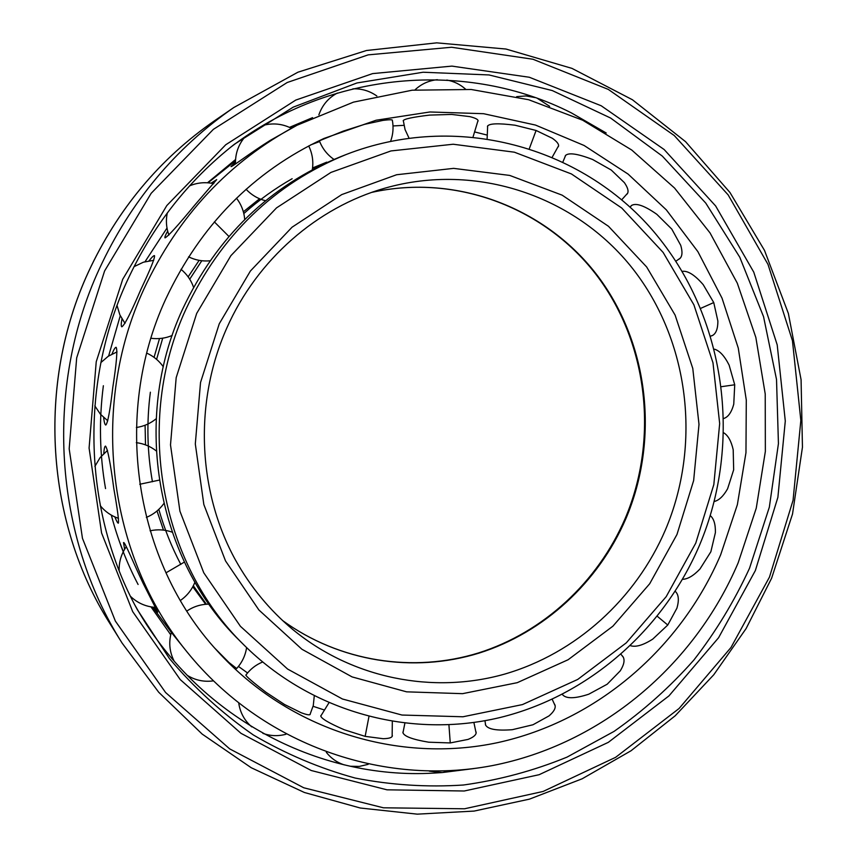 <?xml version="1.0" encoding="UTF-8"?>
<svg xmlns="http://www.w3.org/2000/svg" width="857" height="857" viewBox="0 0 857 857"><rect width="100%" height="100%" fill="white"/><g stroke="black" fill="none" stroke-linecap="round" stroke-linejoin="round"><path stroke-width="1.29" d="M678.744 259.317L679.912 258.514C682.354 256.125 682.633 251.722 680.726 245.316L671.781 229.098L656.783 214.271C644.207 205.487 635.723 202.606 631.309 205.637L630.602 206.526M720.705 554.672L737.363 504.687L745.965 452.7L746.286 400.037L738.263 348.06L722.023 298.14L697.877 251.637L666.328 209.858L628.095 174.089L584.11 145.486L535.496 125.068L483.594 113.702L429.914 111.978L376.116 120.226L323.957 138.459C253.233 171.55 200.484 225.123 165.701 299.157C111.913 415.324 134.795 561.539 217.121 650.774C289.527 730.785 399.233 763.833 498.099 742.537C597.093 720.726 680.876 648.074 720.705 554.672M682.515 579.311C687.721 579.203 693.549 575.743 699.998 568.952L710.849 551.79L715.391 532.658C715.574 524.345 713.881 518.678 710.303 515.635M486.872 135.01L475.335 132.107M403.947 125.336L393.009 125.947M319.672 141.534L310.523 144.972M714.492 349.185C719.666 350.717 724.54 356.019 729.114 365.093L734.728 384.782L733.753 404.204C731.567 412.228 728.279 416.973 723.919 418.43M682.247 271.348C687.828 270.555 694.813 274.99 703.201 284.653L713.752 302.564L717.887 321.086C717.877 328.767 716.045 333.587 712.403 335.548L710.817 336.083M565.117 156.381L565.406 155.631C568.405 152.353 577.489 153.639 592.648 159.509L611.255 170.04L624.378 182.648C627.785 187.565 628.813 191.207 627.463 193.564L626.756 194.389M487.494 126.686L487.504 126.183C489.218 123.419 498.399 123.097 515.036 125.218L536.096 130.468L552.401 138.32C556.975 141.576 559.021 144.19 558.528 146.183L558.196 146.858M403.315 120.912L403.208 120.687C404.108 118.952 412.913 117.088 429.636 115.095L451.66 114.431L469.818 116.616C475.271 117.998 478.035 119.38 478.099 120.773L477.981 121.212M333.973 159.413C327.213 154.742 322.35 148.529 319.382 140.794L343.325 131.089L364.621 124.329L383.015 120.387C389.003 119.605 392.142 119.562 392.42 120.226L392.367 120.441M723.876 432.903C728.129 435.527 731.235 441.141 733.196 449.721L733.667 469.818L727.604 488.769C723.437 496.139 718.991 500.381 714.288 501.484M738.209 562.728L756.26 508.169L765.355 451.425L765.226 393.984L755.831 337.39L737.309 283.185L710.024 232.9L674.555 188.047L631.748 150.039L582.674 120.216L528.64 99.723L471.221 89.492L412.174 90.199L353.448 102.144L297.09 125.229C229.065 161.534 177.999 216.168 143.89 289.12C89.032 407.707 108.111 556.107 187.212 652.156C262.542 745.172 382.918 786.48 492.164 765.633C601.593 744.294 694.641 665.139 738.209 562.728M235.493 160.805L208.015 182.82M149.022 260.828C151.946 257.111 153.778 255.386 154.506 255.643C155.01 257.957 150.446 269.259 140.827 289.57C130.917 312.805 124.586 325.221 121.812 326.828C121.008 326.378 121.051 323.742 121.962 318.943M297.09 125.229L270.073 140.484C250.362 152.825 230.865 167.908 231.004 166.526L235.471 162.177M211.101 183.184L216.692 179.616L195.085 204.737C178.095 225.359 168.068 236.414 165.015 237.882C164.523 237.346 165.412 235.097 167.672 231.122M323.71 709.789L313.105 706.307M247.555 672.959L238.46 666.425M215.139 648.545L228.969 662.504L236.671 668.514M310.223 714.117L310.148 714.438C309.538 715.295 306.527 714.717 301.107 712.703L284.513 704.486L265.97 692.263C252.74 682.097 246.034 676.334 245.841 674.995L245.98 674.952M392.335 735.488L392.302 736.088C391.767 737.716 388.714 738.584 383.143 738.702L365.146 736.367L344.289 729.768C328.82 723.062 320.968 718.412 320.764 715.841L320.968 715.531M475.999 731.76L476.16 732.66C476.074 735.027 473.364 737.288 468.029 739.42L450.257 742.933L428.725 742.205C412.388 739.484 403.776 736.238 402.897 732.478L403.036 731.846M554.543 704.143L555.057 705.279C555.797 708.246 553.783 711.792 549.026 715.895L532.979 724.765L512.325 729.693C496.514 730.903 487.569 729.275 485.48 724.808L485.373 723.844M622.086 655.616L623.082 656.826C624.967 660.094 624.035 664.764 620.275 670.827L607.174 684.229L588.759 694.202C574.726 698.798 565.931 698.894 562.385 694.491L562.321 694.384M675.187 591.319L675.445 591.534C678.69 594.651 679.194 600.189 676.934 608.149L667.774 625.021L652.713 639.14C643.178 645.203 635.776 647.389 630.484 645.685M171.336 632.423L152.675 607.142M123.322 551.619L119.327 541.313M111.978 354.08C113.81 349.506 115.192 347.246 116.134 347.299C117.666 349.881 116.552 363.207 112.813 387.289C110.103 410.578 107.757 423.165 105.786 425.04C104.918 424.858 104.2 422.34 103.643 417.498M103.783 453.546C104.093 448.779 104.672 446.293 105.497 446.079C107.618 448.64 110.392 462.812 113.82 488.619C117.559 509.819 119.059 521.335 118.32 523.177C117.688 523.209 116.541 521.131 114.849 516.932M124.619 549.273L123.526 542.577C124.651 541.131 133.424 563.156 143.44 583.971L157.742 612.155L154.046 607.302M171.346 632.38L187.212 652.156M305.274 121.094L289.827 127.522M170.736 634.716L169.729 633.484M170.725 634.748L150.993 606.885M138.095 584.485C126.632 562.556 117.709 539.439 111.324 515.132M105.54 488.597C99.605 454.585 98.887 420.294 103.365 385.725M108.625 356.009L120.259 315.73M312.569 117.645L289.484 127.361M235.568 159.509L207.501 182.787M166.997 228.058L145.047 261.706M606.21 132.996L571.362 112.888C467.611 60.129 331.295 70.103 230.629 147.243M473.664 768.59L442.341 772.543M441.987 772.575L433.685 773.089C317.508 779.988 196.532 716.366 135.085 605.417M749.532 568.223C734.47 600.961 715.927 631.545 693.913 659.997C670.099 686.939 643.489 710.732 614.094 731.375L567.013 757.127C533.729 770.732 499.203 780.031 463.423 785.012C427.289 787.401 391.242 785.087 355.28 778.081C319.768 768.365 285.82 754.01 253.447 735.027C222.392 713.527 194.368 688.021 169.386 658.497L137.377 609.713C83.847 512.593 79.112 385.682 126.857 281.61C152.214 226.419 188.079 180.634 234.443 144.222L293.18 107.157L356.94 82.968L423.09 72.234L488.993 74.945L552.229 90.542L610.623 118.041L662.311 156.092L705.75 203.077L739.784 257.239L763.555 316.683L776.517 379.447L778.435 443.594L769.34 507.151L749.532 568.223M755.349 570.569L777.888 497.317L785.291 421.033L777.213 344.9L753.764 272.14L715.638 205.959L664.132 149.514L601.175 105.754L529.337 77.259L451.875 66.107L372.602 73.606L295.751 100.087L225.745 144.747L166.815 205.562L122.701 279.307L96.23 361.772L89.085 448.061L101.587 533L132.696 611.63L180.216 679.569L240.988 733.324L311.262 770.518L387.01 789.822L464.226 791L539.117 774.707L608.331 742.344L668.953 695.895L718.584 637.726L755.349 570.569M206.398 604.239L193.318 585.749M180.827 564.442C171.625 546.98 164.287 528.63 158.813 509.379M152.439 481.752C147.179 452.153 146.493 422.308 150.371 392.206M156.595 359.351L162.712 338.183M205.669 604.292L192.793 586.756M163.483 530.097L157.013 510.986M145.508 444.869L145.09 425.233M154.056 357.337L159.52 338.558M312.526 168.24L326.742 162.166L312.559 167.951M259.575 198.76L243.356 211.797M199.135 260.346L188.144 276.854M292.141 178.717C274.915 188.519 258.803 200.131 243.806 213.564M201.791 260.742L189.729 279.2M345.939 154.603L340.529 156.735C269.548 185.755 216.875 236.628 182.509 309.356C131.196 420.048 156.852 560.082 239.617 640.64L243.731 644.764C159.959 563.242 133.981 421.355 185.958 309.184C220.774 235.504 274.101 183.966 345.939 154.603C456.138 111.517 581.035 146.418 653.42 231.208C725.922 316.222 743.148 442.019 699.408 545.491C663.307 629.895 588.502 695.927 499.749 717.598C411.06 738.788 312.098 712.788 243.731 644.764M695.755 543.124L713.827 484.58L719.676 423.583L712.981 362.79L693.913 304.846L663.125 252.419L621.732 208.015L571.426 173.95L514.371 152.192L453.203 144.233L390.963 150.939L330.952 172.418L276.522 207.887L230.854 255.718L196.703 313.383L176.178 377.669L170.5 444.901L179.927 511.19L203.762 572.776L240.421 626.306L287.588 669.049L342.446 699.001L401.954 715.038L462.962 716.773L522.47 704.583L577.714 679.44L626.296 642.846L666.178 596.686L695.755 543.124M734.728 384.782L721.605 386.657M713.752 302.564L700.822 308.306M536.096 130.468L529.433 148.368M214.346 221.877L228.883 236.414M139.745 484.269L159.252 480.113M165.969 572.84L184.384 562.085M365.146 736.367L368.938 716.634M450.257 742.933L448.918 724.84M667.774 625.021L657.287 616.29M769.479 577.072L793.057 500.327L800.845 420.433L792.446 340.668L767.979 264.363L728.15 194.893L674.266 135.545L608.299 89.407L532.936 59.24L451.553 47.253L368.146 54.869L287.202 82.508L213.361 129.353L151.175 193.307L104.597 270.973L76.68 357.883L69.181 448.832L82.454 538.325L115.374 621.089L165.583 692.51L229.708 748.9L303.742 787.776L383.422 807.797L464.526 808.783L543.102 791.461L615.626 757.331L679.087 708.493L731.01 647.463L769.479 577.072M233.79 107.532C175.192 148.122 130.371 201.92 99.305 268.927C44.05 388.596 54.087 536.096 122.112 643.082L158.706 692.242L202.188 734.095L251.23 767.733L304.396 792.489L360.219 808.001L417.263 814.15L474.125 811.076L529.476 799.131L582.139 778.799L631.031 750.764L675.187 715.788L713.785 674.738L746.115 628.545L771.611 578.229L792.521 514.018L802.452 447.204L801.081 379.705L788.365 313.448L764.498 250.394L729.971 192.504L685.568 141.673L632.412 99.744L571.951 68.378L506.005 49.042L436.706 42.85L366.464 50.509L297.915 72.202L233.79 107.532L214.861 120.526C159.681 158.749 117.516 209.301 88.357 272.183C36.476 384.493 45.892 522.824 109.953 623.607L122.112 643.082M676.976 534.479L649.681 583.767L612.894 626.188L568.127 659.729L517.264 682.675L462.566 693.667L406.582 691.835L352.088 676.912L301.921 649.252L258.889 609.97L225.509 560.896L203.837 504.527L195.31 443.937L200.527 382.511L219.263 323.764L250.394 271.026L292.055 227.201L341.75 194.593L396.62 174.742L453.61 168.368L509.733 175.428L562.171 195.171L608.491 226.291L646.66 266.977L675.123 315.13L692.777 368.414L699.001 424.386L693.645 480.563L676.976 534.479M384.922 188.165C476.985 161.866 575.99 196.521 632.723 268.68C689.446 341.075 701.669 444.451 665.439 529.862C635.798 598.882 576 653.473 504.559 674.127C433.117 694.331 352.634 678.733 292.869 629.574C269.709 610.248 250.555 587.013 235.396 559.889C197.517 490.975 193.864 401.944 226.859 327.899C257.154 259.51 317.326 207.308 384.922 188.165L377.637 190.393M371.767 192.375C457.595 173.371 546.916 208.819 597.715 276.693C648.417 344.814 658.615 439.93 625.085 518.689C597.79 581.935 543.638 632.316 478.581 652.916C413.492 673.088 339.651 661.968 282.499 620.468C339.736 662.054 413.781 673.27 479.052 653.109C544.27 632.509 598.518 582.085 625.835 518.785C659.376 439.995 649.124 344.868 598.261 276.693C547.323 208.754 457.713 173.318 371.777 192.364M631.727 205.316L630.099 207.105M710.817 336.073L712.928 335.248M675.916 261.192L680.308 258.096M565.684 155.267L562.995 161.737M621.754 199.767L627.699 193.104M535.079 97.58L525.93 95.941L516.664 96.659M487.654 125.872L487.14 138.405M549.637 106.332L537.532 98.448M552.358 156.927L558.603 145.744M437.402 79.69C428.779 80.547 421.301 83.954 414.949 89.921M403.283 120.483L405.072 129.6L408.971 137.988M465.469 89.074C460.08 84.307 453.867 81.297 446.818 80.055M473.139 136.659L478.045 120.451M337.337 93.049C328.402 97.88 322.253 105.143 318.879 114.827M376.855 95.995C369.635 90.906 361.633 88.517 352.87 88.839M390.653 141.191C393.138 134.335 393.684 127.297 392.302 120.076M244.845 137.034C238.332 144.779 235.214 153.757 235.504 163.955M246.088 189.29C251.487 195.021 257.968 198.835 265.531 200.742M291.326 128.25C282.296 123.762 272.954 122.797 263.292 125.347M312.323 169.707C313.587 161.448 312.377 153.51 308.702 145.926M167.286 212.954C165.712 220.453 166.258 227.823 168.915 235.064M188.583 256.832C195.375 260.153 202.498 261.481 209.954 260.817M213.779 183.698C205.444 181.877 197.378 182.595 189.579 185.873M244.716 219.446C244.052 211.604 241.31 204.523 236.489 198.203M150.961 338.269C158.331 339.254 165.412 338.322 172.203 335.462M117.034 305.51L119.884 314.926L125.004 323.378M136.37 427.504C143.794 426.39 150.382 423.487 156.145 418.784M94.827 405.875L100.355 414.135L107.778 420.787M163.312 366.796C159.07 360.765 153.564 356.212 146.783 353.138M117.023 351.906L108.271 356.244L100.869 362.575M146.365 517.414C153.521 514.436 159.348 509.829 163.826 503.584M100.269 505.705C105.111 511.629 111.174 515.839 118.459 518.335M156.21 450.868C150.361 446.326 143.73 443.583 136.317 442.662M107.543 450.353L100.151 457.542L94.891 466.379M180.388 600.478C187.083 595.797 191.936 589.702 194.925 582.171M130.468 596.322C137.409 602.996 145.733 606.692 155.417 607.409M172.128 532.133C164.94 529.605 157.592 529.165 150.071 530.804M126.311 546.67C121.287 553.922 118.898 561.924 119.155 570.676M236.553 668.631C242.038 662.6 245.391 655.594 246.602 647.603M187.083 675.23C195.096 680.244 203.816 682.129 213.264 680.887M208.947 604.153C200.934 604.228 193.575 606.52 186.869 611.041M171.432 632.08C168.54 642.161 169.44 651.823 174.132 661.09M309.966 714.62L313.276 705.568L314.262 696.023M262.874 733.356C270.448 736.056 278.129 736.356 285.938 734.256M262.596 662.011C255.815 664.818 250.233 669.188 245.841 675.145M238.782 703.34C240.239 712.81 244.556 720.651 251.733 726.875M392.142 736.442L392.324 721.551M350.277 766.265L359.329 766.415L368.167 764.348M328.884 702.89L320.743 716.12M326.313 752.317C331.07 758.359 337.09 762.569 344.375 764.926M476.117 733.142L473.9 722.505M429.282 771.171L442.266 772.553L451.307 770.679M404.858 723.319L402.951 732.874M555.165 705.814L552.208 699.323M484.955 720.716L485.651 725.268M623.371 657.34L621.036 654.352M562.396 694.341L562.717 694.941M675.894 591.973L675.145 591.394M153.714 260.324L143.419 262.188L134.013 266.666M193.553 287.234C191.057 280.121 186.869 274.144 180.998 269.302M109.953 623.607C45.849 522.716 36.465 384.482 88.314 272.215C117.463 209.354 159.638 158.791 214.861 120.526"/></g></svg>
